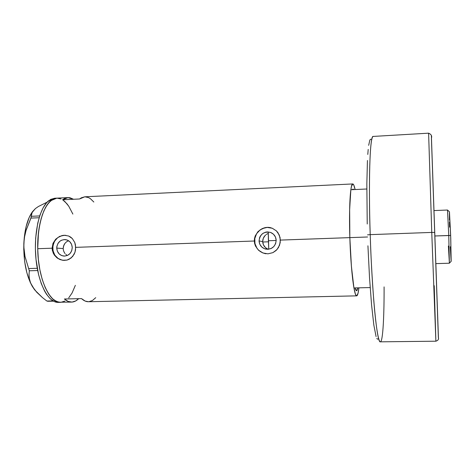 <?xml version="1.0" encoding="UTF-8"?>
<svg xmlns="http://www.w3.org/2000/svg" width="475" height="475" viewBox="0 0 475 475"><rect width="100%" height="100%" fill="white"/><g stroke="black" fill="none" stroke-linecap="round" stroke-linejoin="round"><path stroke-width="0.71" d="M262.913 243.301L262.693 241.627L263.465 244.892L262.913 243.301M264.32 246.353L263.465 244.892L265.448 247.612L264.32 246.353M266.796 248.627L265.448 247.612L268.143 249.292M259.053 240.914L262.693 241.627L259.053 240.914L259.617 237.571L260.359 236.045L262.651 233.563L265.697 232.15L267.36 231.925L270.655 232.465L273.493 234.246L275.435 237.001L276.183 240.308C275.476 246.596 272.027 249.535 265.822 249.132C261.707 247.974 259.451 245.237 259.053 240.914C259.985 234.098 263.791 231.254 270.471 232.394C273.98 233.831 275.88 236.467 276.183 240.308L275.619 243.663L273.837 246.555L271.1 248.538L267.841 249.31L264.545 248.757L261.725 246.97L259.795 244.215L259.053 240.914M66.702 255.069L65.847 254.392L66.702 255.069M65.087 253.608L64.44 252.724L65.087 253.608M63.513 250.735L64.44 252.724L63.513 250.735L63.169 248.562L63.513 250.735M56.733 248.098L63.169 248.562L63.787 245.332L64.897 243.426L66.453 241.87L68.537 240.706L66.453 241.87L64.897 243.426L63.436 246.377L63.169 248.562L56.733 248.098L56.852 246.483L57.956 243.461L60.046 241.104L61.37 240.291L64.321 239.548L67.308 240.071L69.861 241.769L71.594 244.399L72.248 247.546C71.772 252.943 69 255.787 63.941 256.096C59.595 255.419 57.196 252.759 56.733 248.098C57.273 242.529 60.159 239.697 65.402 239.59C69.546 240.409 71.826 243.063 72.248 247.546L71.719 250.741L70.08 253.49L67.593 255.372L64.63 256.102L61.649 255.574L59.108 253.864L57.38 251.239L56.733 248.098M65.871 235.309C57.914 235.487 53.532 239.798 52.725 248.241L52.102 248.199L52.998 243.36L55.676 239.216L59.642 236.372L64.226 235.25L68.673 236.027L72.348 238.587L74.795 242.553L75.715 247.356L254.321 241.015L255.217 235.933L258.008 231.586L262.236 228.594L267.229 227.406L272.205 228.214L276.414 230.886L278.047 232.815L280.072 237.506L280.214 242.707L278.457 247.57L276.04 250.539L272.882 252.652L267.947 253.834L262.889 252.973L258.507 250.236L255.485 246.044L254.321 241.015L75.715 247.356L74.979 252.255L74.011 254.469L71.03 258.067L66.957 260.092L62.344 260.241L57.914 258.489L54.393 255.128L53.17 252.985L52.102 248.199L37.721 248.71L38.451 232.839L40.031 223.137L42.388 214.635L45.41 207.676L48.955 202.51L52.85 199.31L56.863 198.14C46.384 197.933 37.032 221.023 37.721 248.71L52.102 248.199L52.998 243.36L55.676 239.216L59.642 236.372L64.226 235.25L68.673 236.027L70.644 237.102L72.348 238.587L74.795 242.553L75.46 244.898L75.555 249.85L74.979 252.255L72.687 256.435L69.107 259.297L66.957 260.092L63.792 260.401L60.058 259.587L56.923 257.783L54.393 255.128L52.398 250.646L52.102 248.199L52.725 248.241C53.438 255.39 57.137 259.439 63.816 260.401L63.941 260.407M271.296 227.905C263.192 225.275 254.125 232.471 254.63 241.074L254.321 241.015L254.511 238.42L255.217 235.933L258.008 231.586L262.236 228.594L267.229 227.406L272.335 228.261L276.414 230.886L279.276 235.042L280.387 240.089L349.843 237.625L280.387 240.089L279.561 245.237L276.937 249.636L272.882 252.652L267.947 253.834L262.889 252.973L258.507 250.236L255.485 246.044L254.648 243.586L254.321 241.015L254.63 241.074C255.271 247.831 258.845 252.023 265.341 253.65L265.976 253.745M357.912 287.856L356.565 290.748L355.015 287.921L355.733 289.916L356.624 290.742L357.912 287.856L357.004 290.468L356.232 290.611L355.015 287.921L356.565 290.748L357.912 287.856M356.689 295.854C357.586 295.729 358.322 293.051 358.892 287.832L358.073 293.117L356.784 295.836L355.805 294.993L355.294 293.74L353.733 286.769L351.358 265.715L349.843 237.625C348.864 207.753 350.354 183.267 352.777 183.944C353.531 183.967 354.303 185.832 355.092 189.543L353.774 185.013L352.8 183.944L351.47 186.402L350.728 190.766L349.624 210.164L349.843 237.625C350.609 259.593 351.975 276.367 353.934 287.951L370.173 287.565L353.934 287.951L351.435 266.718L349.843 237.625L367.603 236.989L349.843 237.625C350.77 269.283 354.184 296.881 356.689 295.854L88.451 301.732C86.123 301.779 83.814 300.734 81.522 298.603L85.173 301.079L88.463 301.732M62.569 199.791L67.984 197.612L73.542 199.268L70.074 197.784L68.174 197.6L64.404 198.603L62.569 199.791L79.598 198.977L62.569 199.791M84.782 196.804L79.598 198.977L81.356 197.796L84.793 196.804L352.777 183.944M37.721 248.71C37.976 278.065 49.442 303.472 60.497 302.343L56.757 301.607L52.636 298.852L48.717 294.102L45.178 287.512L42.18 279.312L39.87 269.83L38.356 259.475L37.721 248.71M64.404 298.989L81.522 298.603L64.404 298.989C66.797 301.114 69.207 302.153 71.636 302.1C74.112 302.023 76.451 300.877 78.66 298.668L75.757 300.918L72.04 302.082L68.216 301.453L64.404 298.989M353.697 189.608L353.002 189.044L352.361 189.673L353.008 189.044L353.697 189.608L353.008 189.044L352.361 189.673L353.044 189.044L353.697 189.608M56.941 198.14L61.061 198.977M63.08 200.123L65.051 201.732L68.768 206.245L72.877 214.083L68.786 206.269L66.969 203.799L63.098 200.135M68.697 297.89L72.058 293.004L75.365 285.332L72.075 292.98L68.715 297.873M64.956 301.043L60.919 302.326M268.292 231.942L268.399 240.748L276.183 240.469L268.399 240.748L268.755 249.232L268.286 232.127M88.843 301.714L92.399 300.55L95.73 297.677M93.83 202.029L90.387 198.669L88.599 197.612L84.966 196.798M267.235 227.412L264.712 227.763L260.086 229.906L256.613 233.676L254.808 238.498L254.944 243.633L257.005 248.318L258.673 250.266L262.96 252.991M265.418 253.662L265.929 253.739M64.244 235.256L61.952 235.582L57.748 237.619L54.572 241.205L52.903 245.789L52.992 250.681L54.827 255.146L58.128 258.501L62.409 260.241M262.817 239.946L262.693 241.627L263.281 238.319L262.817 239.946M264.064 236.817L263.281 238.319L265.115 235.505L264.064 236.817M265.739 234.923L265.115 235.505L265.739 234.923M267.882 233.587L266.41 234.412L267.882 233.587M58.294 302.397L54.5 301.649L50.356 298.888L46.419 294.132L44.585 291.05L41.283 283.617L38.606 274.728L36.023 259.504L35.388 248.74L35.661 238.052L37.727 223.197L40.102 214.7L43.148 207.753L46.71 202.599L50.629 199.411L54.643 198.247L48.634 200.753L50.884 200.646L56.858 198.14L52.873 199.304L50.884 200.646L48.634 200.753C39.36 208.014 33.458 233.801 35.975 258.988C38.41 284.21 48.539 302.866 58.282 302.397L60.497 302.343C50.807 302.812 40.731 284.151 38.303 258.911C35.791 233.706 41.657 207.908 50.884 200.646L47.144 204.832L43.837 210.912L41.129 218.678L39.146 227.822L37.988 237.963L37.715 248.657L38.35 259.427L39.864 269.782L42.168 279.27L45.167 287.476L48.699 294.078L52.618 298.834L54.661 300.473L58.829 302.219L71.618 302.1M47.844 301.275L53.455 301.15L46.882 301.037L42.471 297.611L35.049 290.302L32.3 286.377L30.418 282.453L29.355 278.522L29.028 274.615L29.313 270.786L37.673 270.536L29.313 270.786L24.991 256.399L24.005 250.022L23.839 243.426L24.546 236.918L26.048 230.488L30.94 218.09L39.122 217.74L30.94 218.09L32.045 212.539L35.429 208.567L38.356 206.53L47.144 202.136L38.356 206.53L35.429 208.567L32.591 211.565L31.492 214.457L31.54 216.291L39.686 215.935L31.54 216.291L26.048 230.488L24.546 236.918L23.839 243.426C23.423 261.048 26.244 275.363 32.3 286.377L30.418 282.453L29.355 278.522L29.028 274.615L29.313 270.786L24.991 256.399L23.815 246.739L24.267 237.5L26.131 226.527L29.189 217.419L32.722 211.369C27.597 218.304 24.635 228.986 23.839 243.426L23.762 249.5L24.664 261.606L26.897 272.876L30.269 282.453L34.503 289.643L32.3 286.377L36.694 292.202L42.471 297.611L46.882 301.037L53.01 300.901L46.882 301.037L47.844 301.275M37.252 268.298L28.874 268.553L37.252 268.298M60.901 302.326L64.933 301.055M61.079 198.989L56.964 198.14M350.859 189.739C349.582 199.791 349.244 215.757 349.843 237.625L349.642 209.208L350.859 189.739L366.813 188.997L350.859 189.739M435.854 263.613L436.614 285.647L435.854 263.613L449.356 263.221L448.768 235.487L434.874 235.974L450.662 235.499L449.451 211.808L447.521 210.063L448.768 235.487L447.497 210.027L433.984 210.579L434.738 232.447L431.377 135.761L433.972 210.579M262.711 242.007L268.428 241.805L262.711 242.007M449.439 211.779L450.751 237.999L451.149 261.345M451.125 261.262L450.282 246.745M449.593 227.163L449.457 221.962M449.415 220.103L449.403 211.826M449.38 263.18L451.179 261.309L450.662 235.499L448.768 235.487L449.38 263.18L448.4 246.038M373.166 136.432L428.604 133.172L431.757 232.417L434.732 232.441L438.461 338.497L434.738 232.447L431.757 232.417L428.604 133.172C431.229 134.324 432.167 135.981 431.413 138.148L438.354 337.571C438.971 339.197 438.146 340.409 435.878 341.204L431.757 232.417L370.215 234.638C368.927 202.023 368.867 137.156 373.166 136.432C370.037 134.876 368.357 178.642 370.215 234.638L431.757 232.417L435.878 341.204L434.215 285.707M367.531 234.864L370.215 234.638C372.05 294.168 377.156 344.037 380.344 341.828C378.248 341.994 375.606 323.558 373.76 300.402C371.943 275.963 370.761 254.042 370.215 234.638L367.531 234.852M434.827 234.994L436.614 285.647L434.839 234.994M371.028 139.294L370.387 139.306L369.776 140.309L368.677 145.356M368.202 149.411L367.787 154.464M367.436 160.485L366.843 183.837L367.228 223.998M367.929 245.795L369.514 277.501L371.563 304.861L373.843 325.096L376.093 336.615M376.8 338.42L377.477 339.215M378.112 339.025L378.545 338.283M384.091 286.9C384.21 312.206 383.141 341.893 380.344 341.828L435.878 341.204M54.643 198.247L67.984 197.612"/></g></svg>
